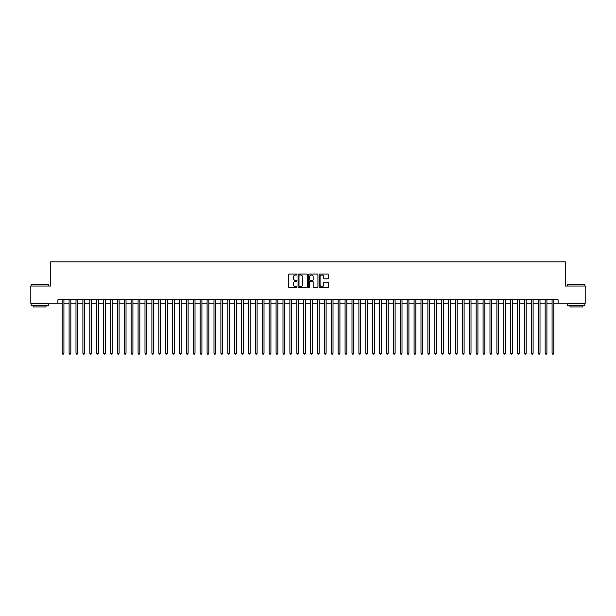 <?xml version="1.0" encoding="UTF-8"?>
<svg xmlns="http://www.w3.org/2000/svg" width="616" height="616" viewBox="0 0 616 616"><rect width="100%" height="100%" fill="white"/><g stroke="black" fill="none" stroke-linecap="round" stroke-linejoin="round"><path stroke-width="0.92" d="M296.958 274.551A0.477 0.477 0 0 0 296.488 274.074L289.289 274.074A0.678 0.678 0 0 0 288.611 274.751L288.611 286.948A0.678 0.678 0 0 0 289.289 287.618L296.488 287.618A0.477 0.477 0 0 0 296.958 287.148A0.477 0.477 0 0 0 296.488 286.671L295.557 286.671A2.164 2.164 0 0 1 293.385 284.507L293.385 283.491A2.164 2.164 0 0 1 295.557 281.32L296.488 281.32A0.477 0.477 0 0 0 296.958 280.85A0.477 0.477 0 0 0 296.488 280.372L295.557 280.372A2.164 2.164 0 0 1 293.385 278.209L293.385 277.192A2.164 2.164 0 0 1 295.557 275.029L296.488 275.029A0.477 0.477 0 0 0 296.958 274.551M327.797 278.848A0.678 0.678 0 0 0 328.467 278.17L328.467 274.751A0.678 0.678 0 0 0 327.797 274.074L319.804 274.074A0.678 0.678 0 0 0 319.127 274.751L319.127 286.948A0.678 0.678 0 0 0 319.804 287.618L327.797 287.618A0.678 0.678 0 0 0 328.467 286.948L328.467 282.813A0.678 0.678 0 0 0 327.797 282.136L324.37 282.136A0.678 0.678 0 0 0 323.693 282.813L323.693 284.861A1.81 1.81 0 0 1 321.883 286.671A1.81 1.81 0 0 1 320.074 284.861L320.074 276.838A1.81 1.81 0 0 1 321.883 275.029A1.81 1.81 0 0 1 323.693 276.838L323.693 278.17A0.678 0.678 0 0 0 324.37 278.848L327.797 278.848M57.881 303.272L30.8 303.272L30.8 286.024L50.635 286.024L50.635 261.877L565.365 261.877L565.365 286.024L585.2 286.024L585.2 303.272L558.119 303.272L558.119 299.823L57.881 299.823L57.881 303.272L62.193 303.272M307.407 274.751A0.678 0.678 0 0 0 306.73 274.074L298.737 274.074A0.678 0.678 0 0 0 298.059 274.751L298.059 286.948A0.678 0.678 0 0 0 298.737 287.618L306.73 287.618A0.678 0.678 0 0 0 307.407 286.948L307.407 274.751M309.27 274.074L317.263 274.074A0.678 0.678 0 0 1 317.941 274.751L317.941 286.948A0.678 0.678 0 0 1 317.263 287.618L313.844 287.618A0.678 0.678 0 0 1 313.167 286.948L313.167 281.997A0.678 0.678 0 0 0 312.489 281.32L310.218 281.32A0.678 0.678 0 0 0 309.54 281.997L309.54 287.148A0.477 0.477 0 0 1 309.07 287.618A0.477 0.477 0 0 1 308.593 287.148L308.593 274.751A0.678 0.678 0 0 1 309.27 274.074M63.918 303.272L69.092 303.272M70.817 303.272L75.991 303.272M77.716 303.272L82.891 303.272M84.615 303.272L89.79 303.272M91.522 303.272L96.697 303.272M98.421 303.272L103.596 303.272M105.321 303.272L110.495 303.272M112.22 303.272L117.394 303.272M119.119 303.272L124.293 303.272M126.018 303.272L131.193 303.272M132.917 303.272L138.092 303.272M139.817 303.272L144.991 303.272M146.716 303.272L151.89 303.272M153.615 303.272L158.789 303.272M160.514 303.272L165.689 303.272M167.413 303.272L172.588 303.272M174.313 303.272L179.495 303.272M181.22 303.272L186.394 303.272M188.119 303.272L193.293 303.272M195.018 303.272L200.192 303.272M201.917 303.272L207.091 303.272M208.816 303.272L213.991 303.272M215.715 303.272L220.89 303.272M222.615 303.272L227.789 303.272M229.514 303.272L234.688 303.272M236.413 303.272L241.588 303.272M243.312 303.272L248.487 303.272M250.212 303.272L255.386 303.272M257.111 303.272L262.285 303.272M264.01 303.272L269.192 303.272M270.917 303.272L276.091 303.272M277.816 303.272L282.99 303.272M284.715 303.272L289.89 303.272M291.614 303.272L296.789 303.272M298.514 303.272L303.688 303.272M305.413 303.272L310.587 303.272M312.312 303.272L317.486 303.272M319.211 303.272L324.386 303.272M326.11 303.272L331.285 303.272M333.01 303.272L338.184 303.272M339.909 303.272L345.083 303.272M346.808 303.272L351.99 303.272M353.715 303.272L358.889 303.272M360.614 303.272L365.788 303.272M367.513 303.272L372.688 303.272M374.413 303.272L379.587 303.272M381.312 303.272L386.486 303.272M388.211 303.272L393.385 303.272M395.11 303.272L400.285 303.272M402.009 303.272L407.184 303.272M408.908 303.272L414.083 303.272M415.808 303.272L420.982 303.272M422.707 303.272L427.881 303.272M429.606 303.272L434.781 303.272M436.505 303.272L441.687 303.272M443.412 303.272L448.587 303.272M450.311 303.272L455.486 303.272M457.211 303.272L462.385 303.272M464.11 303.272L469.284 303.272M471.009 303.272L476.183 303.272M477.908 303.272L483.083 303.272M484.807 303.272L489.982 303.272M491.707 303.272L496.881 303.272M498.606 303.272L503.78 303.272M505.505 303.272L510.679 303.272M512.404 303.272L517.579 303.272M519.303 303.272L524.478 303.272M526.21 303.272L531.385 303.272M533.11 303.272L538.284 303.272M540.009 303.272L545.183 303.272M546.908 303.272L552.082 303.272M553.807 303.272L558.119 303.272M299.484 275.029A0.477 0.477 0 0 0 299.006 275.498L299.006 286.201A0.477 0.477 0 0 0 299.484 286.671L300.462 286.671A2.164 2.164 0 0 0 302.633 284.507L302.633 277.192A2.164 2.164 0 0 0 300.462 275.029L299.484 275.029M313.167 276.869A1.81 1.81 0 0 0 311.35 275.059A1.81 1.81 0 0 0 309.54 276.869L309.54 279.695A0.678 0.678 0 0 0 310.218 280.372L312.489 280.372A0.678 0.678 0 0 0 313.167 279.695L313.167 276.869M63.918 299.823L63.918 353.23L62.193 353.23L62.193 299.823M63.918 353.23L63.402 354.123L62.709 354.123L62.193 353.23M31.354 284.299L48.395 284.507L31.354 284.299M39.77 305.344L31.147 305.344L31.147 303.619L48.395 303.619L48.395 305.344L39.77 305.344M45.977 305.344L45.977 306.93L33.557 306.93L33.557 305.344M567.813 284.299L584.853 284.507L567.813 284.299M576.23 305.344L567.606 305.344L567.606 303.619L584.853 303.619L584.853 305.344L576.23 305.344M582.443 305.344L582.443 306.93L570.023 306.93L570.023 305.344M70.817 299.823L70.817 353.23L69.092 353.23L69.092 299.823M70.817 353.23L70.301 354.123L69.608 354.123L69.092 353.23M77.716 299.823L77.716 353.23L75.991 353.23L75.991 299.823M77.716 353.23L77.2 354.123L76.515 354.123L75.991 353.23M84.615 299.823L84.615 353.23L82.891 353.23L82.891 299.823M84.615 353.23L84.099 354.123L83.414 354.123L82.891 353.23M91.522 299.823L91.522 353.23L89.79 353.23L89.79 299.823M91.522 353.23L90.999 354.123L90.313 354.123L89.79 353.23M98.421 299.823L98.421 353.23L96.697 353.23L96.697 299.823M98.421 353.23L97.898 354.123L97.213 354.123L96.697 353.23M105.321 299.823L105.321 353.23L103.596 353.23L103.596 299.823M105.321 353.23L104.797 354.123L104.112 354.123L103.596 353.23M112.22 299.823L112.22 353.23L110.495 353.23L110.495 299.823M112.22 353.23L111.704 354.123L111.011 354.123L110.495 353.23M119.119 299.823L119.119 353.23L117.394 353.23L117.394 299.823M119.119 353.23L118.603 354.123L117.91 354.123L117.394 353.23M126.018 299.823L126.018 353.23L124.293 353.23L124.293 299.823M126.018 353.23L125.502 354.123L124.809 354.123L124.293 353.23M132.917 299.823L132.917 353.23L131.193 353.23L131.193 299.823M132.917 353.23L132.401 354.123L131.709 354.123L131.193 353.23M139.817 299.823L139.817 353.23L138.092 353.23L138.092 299.823M139.817 353.23L139.301 354.123L138.608 354.123L138.092 353.23M146.716 299.823L146.716 353.23L144.991 353.23L144.991 299.823M146.716 353.23L146.2 354.123L145.507 354.123L144.991 353.23M153.615 299.823L153.615 353.23L151.89 353.23L151.89 299.823M153.615 353.23L153.099 354.123L152.406 354.123L151.89 353.23M160.514 299.823L160.514 353.23L158.789 353.23L158.789 299.823M160.514 353.23L159.998 354.123L159.305 354.123L158.789 353.23M167.413 299.823L167.413 353.23L165.689 353.23L165.689 299.823M167.413 353.23L166.898 354.123L166.212 354.123L165.689 353.23M174.313 299.823L174.313 353.23L172.588 353.23L172.588 299.823M174.313 353.23L173.797 354.123L173.111 354.123L172.588 353.23M181.22 299.823L181.22 353.23L179.495 353.23L179.495 299.823M181.22 353.23L180.696 354.123L180.011 354.123L179.495 353.23M188.119 299.823L188.119 353.23L186.394 353.23L186.394 299.823M188.119 353.23L187.595 354.123L186.91 354.123L186.394 353.23M195.018 299.823L195.018 353.23L193.293 353.23L193.293 299.823M195.018 353.23L194.494 354.123L193.809 354.123L193.293 353.23M201.917 299.823L201.917 353.23L200.192 353.23L200.192 299.823M201.917 353.23L201.401 354.123L200.708 354.123L200.192 353.23M208.816 299.823L208.816 353.23L207.091 353.23L207.091 299.823M208.816 353.23L208.3 354.123L207.607 354.123L207.091 353.23M215.715 299.823L215.715 353.23L213.991 353.23L213.991 299.823M215.715 353.23L215.2 354.123L214.507 354.123L213.991 353.23M222.615 299.823L222.615 353.23L220.89 353.23L220.89 299.823M222.615 353.23L222.099 354.123L221.406 354.123L220.89 353.23M229.514 299.823L229.514 353.23L227.789 353.23L227.789 299.823M229.514 353.23L228.998 354.123L228.305 354.123L227.789 353.23M236.413 299.823L236.413 353.23L234.688 353.23L234.688 299.823M236.413 353.23L235.897 354.123L235.204 354.123L234.688 353.23M243.312 299.823L243.312 353.23L241.588 353.23L241.588 299.823M243.312 353.23L242.796 354.123L242.103 354.123L241.588 353.23M250.212 299.823L250.212 353.23L248.487 353.23L248.487 299.823M250.212 353.23L249.696 354.123L249.01 354.123L248.487 353.23M257.111 299.823L257.111 353.23L255.386 353.23L255.386 299.823M257.111 353.23L256.595 354.123L255.91 354.123L255.386 353.23M264.01 299.823L264.01 353.23L262.285 353.23L262.285 299.823M264.01 353.23L263.494 354.123L262.809 354.123L262.285 353.23M270.917 299.823L270.917 353.23L269.192 353.23L269.192 299.823M270.917 353.23L270.393 354.123L269.708 354.123L269.192 353.23M277.816 299.823L277.816 353.23L276.091 353.23L276.091 299.823M277.816 353.23L277.292 354.123L276.607 354.123L276.091 353.23M284.715 299.823L284.715 353.23L282.99 353.23L282.99 299.823M284.715 353.23L284.199 354.123L283.506 354.123L282.99 353.23M291.614 299.823L291.614 353.23L289.89 353.23L289.89 299.823M291.614 353.23L291.099 354.123L290.405 354.123L289.89 353.23M298.514 299.823L298.514 353.23L296.789 353.23L296.789 299.823M298.514 353.23L297.998 354.123L297.305 354.123L296.789 353.23M305.413 299.823L305.413 353.23L303.688 353.23L303.688 299.823M305.413 353.23L304.897 354.123L304.204 354.123L303.688 353.23M312.312 299.823L312.312 353.23L310.587 353.23L310.587 299.823M312.312 353.23L311.796 354.123L311.103 354.123L310.587 353.23M319.211 299.823L319.211 353.23L317.486 353.23L317.486 299.823M319.211 353.23L318.695 354.123L318.002 354.123L317.486 353.23M326.11 299.823L326.11 353.23L324.386 353.23L324.386 299.823M326.11 353.23L325.595 354.123L324.901 354.123L324.386 353.23M333.01 299.823L333.01 353.23L331.285 353.23L331.285 299.823M333.01 353.23L332.494 354.123L331.801 354.123L331.285 353.23M339.909 299.823L339.909 353.23L338.184 353.23L338.184 299.823M339.909 353.23L339.393 354.123L338.708 354.123L338.184 353.23M346.808 299.823L346.808 353.23L345.083 353.23L345.083 299.823M346.808 353.23L346.292 354.123L345.607 354.123L345.083 353.23M353.715 299.823L353.715 353.23L351.99 353.23L351.99 299.823M353.715 353.23L353.191 354.123L352.506 354.123L351.99 353.23M360.614 299.823L360.614 353.23L358.889 353.23L358.889 299.823M360.614 353.23L360.09 354.123L359.405 354.123L358.889 353.23M367.513 299.823L367.513 353.23L365.788 353.23L365.788 299.823M367.513 353.23L366.99 354.123L366.304 354.123L365.788 353.23M374.413 299.823L374.413 353.23L372.688 353.23L372.688 299.823M374.413 353.23L373.897 354.123L373.204 354.123L372.688 353.23M381.312 299.823L381.312 353.23L379.587 353.23L379.587 299.823M381.312 353.23L380.796 354.123L380.103 354.123L379.587 353.23M388.211 299.823L388.211 353.23L386.486 353.23L386.486 299.823M388.211 353.23L387.695 354.123L387.002 354.123L386.486 353.23M395.11 299.823L395.11 353.23L393.385 353.23L393.385 299.823M395.11 353.23L394.594 354.123L393.901 354.123L393.385 353.23M402.009 299.823L402.009 353.23L400.285 353.23L400.285 299.823M402.009 353.23L401.493 354.123L400.8 354.123L400.285 353.23M408.908 299.823L408.908 353.23L407.184 353.23L407.184 299.823M408.908 353.23L408.393 354.123L407.7 354.123L407.184 353.23M415.808 299.823L415.808 353.23L414.083 353.23L414.083 299.823M415.808 353.23L415.292 354.123L414.599 354.123L414.083 353.23M422.707 299.823L422.707 353.23L420.982 353.23L420.982 299.823M422.707 353.23L422.191 354.123L421.506 354.123L420.982 353.23M429.606 299.823L429.606 353.23L427.881 353.23L427.881 299.823M429.606 353.23L429.09 354.123L428.405 354.123L427.881 353.23M436.505 299.823L436.505 353.23L434.781 353.23L434.781 299.823M436.505 353.23L435.989 354.123L435.304 354.123L434.781 353.23M443.412 299.823L443.412 353.23L441.687 353.23L441.687 299.823M443.412 353.23L442.889 354.123L442.203 354.123L441.687 353.23M450.311 299.823L450.311 353.23L448.587 353.23L448.587 299.823M450.311 353.23L449.788 354.123L449.103 354.123L448.587 353.23M457.211 299.823L457.211 353.23L455.486 353.23L455.486 299.823M457.211 353.23L456.695 354.123L456.002 354.123L455.486 353.23M464.11 299.823L464.11 353.23L462.385 353.23L462.385 299.823M464.11 353.23L463.594 354.123L462.901 354.123L462.385 353.23M471.009 299.823L471.009 353.23L469.284 353.23L469.284 299.823M471.009 353.23L470.493 354.123L469.8 354.123L469.284 353.23M477.908 299.823L477.908 353.23L476.183 353.23L476.183 299.823M477.908 353.23L477.392 354.123L476.699 354.123L476.183 353.23M484.807 299.823L484.807 353.23L483.083 353.23L483.083 299.823M484.807 353.23L484.292 354.123L483.599 354.123L483.083 353.23M491.707 299.823L491.707 353.23L489.982 353.23L489.982 299.823M491.707 353.23L491.191 354.123L490.498 354.123L489.982 353.23M498.606 299.823L498.606 353.23L496.881 353.23L496.881 299.823M498.606 353.23L498.09 354.123L497.397 354.123L496.881 353.23M505.505 299.823L505.505 353.23L503.78 353.23L503.78 299.823M505.505 353.23L504.989 354.123L504.296 354.123L503.78 353.23M512.404 299.823L512.404 353.23L510.679 353.23L510.679 299.823M512.404 353.23L511.888 354.123L511.203 354.123L510.679 353.23M519.303 299.823L519.303 353.23L517.579 353.23L517.579 299.823M519.303 353.23L518.788 354.123L518.102 354.123L517.579 353.23M526.21 299.823L526.21 353.23L524.478 353.23L524.478 299.823M526.21 353.23L525.687 354.123L525.001 354.123L524.478 353.23M533.11 299.823L533.11 353.23L531.385 353.23L531.385 299.823M533.11 353.23L532.586 354.123L531.901 354.123L531.385 353.23M540.009 299.823L540.009 353.23L538.284 353.23L538.284 299.823M540.009 353.23L539.485 354.123L538.8 354.123L538.284 353.23M546.908 299.823L546.908 353.23L545.183 353.23L545.183 299.823M546.908 353.23L546.392 354.123L545.699 354.123L545.183 353.23M553.807 299.823L553.807 353.23L552.082 353.23L552.082 299.823M553.807 353.23L553.291 354.123L552.598 354.123L552.082 353.23M31.147 286.024L31.147 284.507M48.395 286.024L48.395 284.507M567.606 286.024L567.606 284.507M584.853 286.024L584.853 284.507"/></g></svg>
